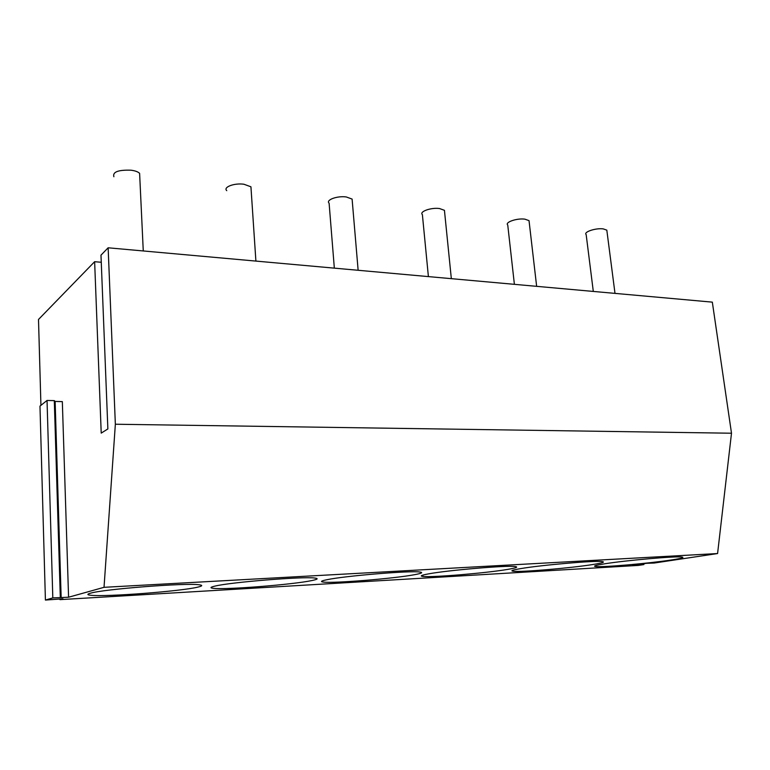<?xml version="1.0" encoding="UTF-8"?>
<svg xmlns="http://www.w3.org/2000/svg" width="770" height="770" viewBox="0 0 770 770"><rect width="100%" height="100%" fill="white"/><g stroke="black" fill="none" stroke-linecap="round" stroke-linejoin="round"><path stroke-width="1.16" d="M40.926 405.347L38.5 319.473L94.633 261.704L101.216 433.115L107.867 428.938L100.986 255.159L108.137 247.796L712.327 302.138L731.5 433.221L717.582 553.543L654.192 563.034L646.569 563.313L632.584 565.411L643.893 564.583L638.369 565.411L59.954 599.638L59.868 598.983M643.787 563.727L643.893 564.583M101.265 262.262L94.633 261.704M108.137 247.796L115.356 424.231L731.5 433.221M115.356 424.231L104.027 587.318L717.582 553.543M104.027 587.318L68.578 597.231L52.812 597.915L45.411 600.061L62.957 598.8L59.954 599.638M671.113 560.011C681.171 558.481 684.771 557.49 681.931 557.047C676.099 555.979 625.75 560.377 604.652 563.813C595.759 565.247 592.736 566.143 595.605 566.518C602.14 567.49 648.667 563.467 671.113 560.011M197.909 587.096C202.635 585.989 202.943 585.21 198.824 584.748C185.58 582.755 102.91 589.185 90.282 593.256C86.895 594.219 87.097 594.892 90.87 595.268C106.154 597.048 181.556 591.225 197.909 587.096M414.52 574.699C421.71 573.371 423.462 572.476 419.766 572.014C410.362 570.483 344.835 575.893 327.009 579.704C321.128 580.907 319.964 581.697 323.496 582.091C334.132 583.468 394.279 578.549 414.52 574.699M593.093 564.477C602.304 563.005 605.345 562.033 602.217 561.58C595.412 560.377 540.935 565.074 520.549 568.635C512.55 569.993 510.096 570.868 513.205 571.253C520.838 572.331 571.08 568.058 593.093 564.477M428.409 573.9C421.411 575.19 419.583 576.027 422.913 576.422C431.893 577.635 486.592 573.063 507.902 569.357C516.169 567.942 518.585 567.009 515.168 566.547C507.189 565.199 447.745 570.224 428.409 573.9M214.897 586.124C210.239 587.212 209.748 587.953 213.444 588.338C226.139 589.897 293.033 584.574 311.686 580.59C317.702 579.358 318.732 578.511 314.795 578.049C303.659 576.307 230.577 582.178 214.897 586.124M61.157 597.664L55.132 401.44L62.332 401.613L68.578 597.231M55.132 401.44L54.304 400.631L60.31 597.481M54.304 400.631L47.037 400.458L52.812 597.915M47.037 400.458L39.973 406.108L45.411 600.061M113.883 176.744C112.468 171.96 118.195 169.785 131.064 170.199C135.222 170.767 138.071 171.806 139.611 173.346L139.765 176.551M226.746 190.642C222.915 187.168 234.321 182.846 243.907 184.232L250.933 186.802L251.126 189.564M334.334 268.143L329.108 203.203C325.508 199.979 337.279 195.647 346.269 196.956L352.102 199.074L352.304 201.413M428.399 276.603L422.383 214.609C419.005 211.635 431.123 207.303 439.545 208.545L444.434 210.316L444.637 212.279M514.389 284.332L507.748 225.023C504.571 222.28 517.007 217.987 524.899 219.161L529.029 220.634L529.221 222.289M593.304 291.435L586.163 234.561C583.179 232.03 595.893 227.795 603.295 228.902L606.818 230.153L606.991 231.529M595.499 565.623L595.605 566.518M513.09 570.175L513.205 571.253M422.797 575.132L422.913 576.422M143.268 250.962L139.611 173.346M255.9 261.088L250.933 186.802M358.137 270.28L352.102 199.074M451.336 278.663L444.434 210.316M536.642 286.334L529.029 220.634M614.999 293.38L606.818 230.153"/></g></svg>
